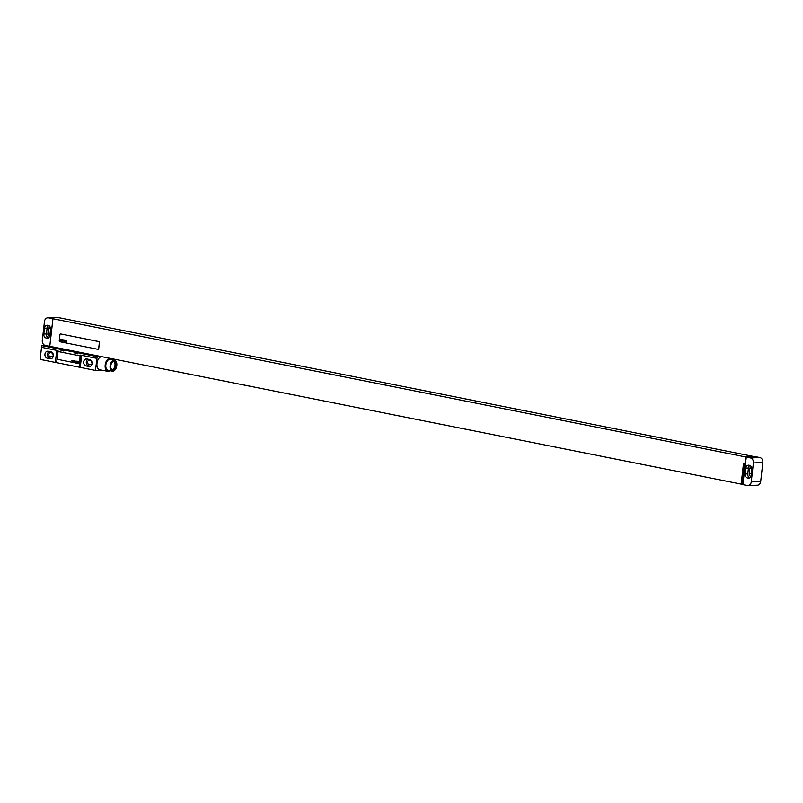 <?xml version="1.0" encoding="UTF-8"?>
<svg xmlns="http://www.w3.org/2000/svg" width="803" height="803" viewBox="0 0 803 803"><rect width="100%" height="100%" fill="white"/><g stroke="black" fill="none" stroke-linecap="round" stroke-linejoin="round"><path stroke-width="1.2" d="M47.758 317.797A4.366 3.493 -92.3 0 1 48.421 317.847L52.918 318.751L49.776 346.334L45.279 345.431A4.366 3.493 -92.3 0 1 42.308 340.432L44.476 321.471A4.366 3.493 -92.3 0 1 47.758 317.797L57.184 317.426A4.366 3.493 87.7 0 1 57.846 317.476L754.971 456.766M47.648 325.275A3.493 2.79 -92.3 0 0 47.116 325.235A3.493 2.79 -92.3 0 0 44.486 328.176L43.814 334.038A3.493 2.79 -92.3 0 0 46.193 338.033L46.745 338.143A3.493 2.79 -92.3 0 0 47.277 338.183A3.493 2.79 -92.3 0 0 49.906 335.252L50.569 329.391A3.493 2.79 -92.3 0 0 48.2 325.386L47.648 325.275M48.581 325.496A3.493 2.79 -92.3 0 0 47.106 328.066L46.433 333.928A3.493 2.79 -92.3 0 0 48.431 337.822M50.117 326.931A2.098 1.676 -92.3 0 0 48.451 328.688L47.859 333.857A2.098 1.676 -92.3 0 0 49.645 336.286M49.776 346.334L52.968 318.741L745.666 456.967L754.991 456.606M741.852 484.249L49.826 346.324M753.425 462.94A4.366 3.493 -92.3 0 0 750.454 457.941L746.298 457.108L755.733 456.736L759.879 457.569A4.366 3.493 87.7 0 1 762.85 462.568L753.425 462.94L751.257 481.9A4.366 3.493 -92.3 0 1 747.974 485.574A4.366 3.493 -92.3 0 1 747.312 485.524L741.831 484.42L744.23 463.301L743.548 463.16L741.139 484.279M745.666 456.967L742.966 483.336L746.298 457.108M98.026 349.335L98.076 349.325A0.873 0.703 -92.3 0 0 98.729 348.592L99.421 342.56A0.873 0.703 -92.3 0 0 98.829 341.556L60.787 333.968A0.873 0.703 -92.3 0 0 60.626 333.958L60.596 333.958A0.873 0.703 -92.3 0 0 59.944 334.69L59.251 340.733A0.873 0.703 -92.3 0 0 59.844 341.727L97.886 349.315A0.873 0.703 -92.3 0 0 98.679 348.592L99.361 342.56A0.873 0.703 -92.3 0 0 98.769 341.566L60.727 333.968A0.873 0.703 -92.3 0 0 60.596 333.958M743.327 483.235L742.665 483.255M762.85 462.568L760.692 481.529A4.366 3.493 87.7 0 1 757.4 485.203L747.974 485.574M751.457 466.874A2.098 1.676 -92.3 0 0 749.791 468.641L749.199 473.81A2.098 1.676 -92.3 0 0 750.986 476.239M749.922 465.449A3.493 2.79 -92.3 0 0 748.446 468.019L747.774 473.88A3.493 2.79 -92.3 0 0 749.771 477.775M745.154 473.981A3.493 2.79 -92.3 0 0 747.533 477.986L748.085 478.096A3.493 2.79 -92.3 0 0 748.617 478.136A3.493 2.79 -92.3 0 0 751.247 475.195L751.909 469.333A3.493 2.79 -92.3 0 0 749.54 465.339L748.988 465.228A3.493 2.79 -92.3 0 0 748.456 465.188A3.493 2.79 -92.3 0 0 745.826 468.119L745.154 473.981L747.774 473.88M742.815 484.621L742.966 483.336M53.068 353.822A1.967 1.576 -92.3 0 0 53.339 355.679M91.803 361.551A1.967 1.576 -92.3 0 0 92.074 363.408M52.727 353.129L50.599 352.698A1.967 1.576 -92.3 0 0 50.157 356.582L52.918 357.134A1.967 1.576 -92.3 0 0 52.958 357.134L52.918 357.134M49.113 351.443A3.533 2.831 -92.3 0 0 47.578 355.137A3.533 2.831 -92.3 0 0 49.977 358.128L51.773 358.489M87.848 359.172A3.533 2.831 -92.3 0 0 86.312 362.866A3.533 2.831 -92.3 0 0 88.711 365.857L90.508 366.218M91.452 360.858L89.324 360.427A1.967 1.576 -92.3 0 0 88.882 364.311L91.652 364.863A1.967 1.576 -92.3 0 0 91.693 364.873L91.652 364.863M48.15 351.252A3.533 2.831 -92.3 0 0 47.618 351.212A3.533 2.831 -92.3 0 0 44.928 354.514A3.533 2.831 -92.3 0 0 47.357 358.238L50.127 358.79A3.533 2.831 -92.3 0 0 50.659 358.831A3.533 2.831 -92.3 0 0 53.349 355.518A3.533 2.831 -92.3 0 0 50.92 351.804L48.15 351.252M55.367 362.434L40.15 359.393L41.525 347.328L56.742 350.369L55.367 362.434A8.733 0.994 -173.5 0 1 56.642 362.665L79.156 367.162L80.531 355.097A8.733 0.994 -173.5 0 1 81.645 355.338L80.27 367.403L95.487 370.434L97.133 356.642L41.796 345.601L45.41 345.461M81.645 355.338L96.862 358.369M86.885 358.981A3.533 2.831 -92.3 0 0 86.353 358.941A3.533 2.831 -92.3 0 0 83.663 362.243A3.533 2.831 -92.3 0 0 86.092 365.967L88.852 366.519A3.533 2.831 -92.3 0 0 89.394 366.559A3.533 2.831 -92.3 0 0 92.084 363.247A3.533 2.831 -92.3 0 0 89.655 359.533L86.885 358.981M79.156 367.162A8.733 0.994 -173.5 0 1 80.27 367.403M101.941 370.183L95.487 370.434M61.048 350.499L63.818 351.052L61.048 350.499L61.169 349.466M74.88 353.26L77.65 353.812L74.88 353.26L75 352.226M100.797 356.502L97.133 356.642M63.818 351.052L63.929 350.018M77.65 353.812L77.771 352.778M80.531 355.097L96.932 358.369M41.525 347.328L58.017 350.6A8.733 0.994 -173.5 0 0 56.742 350.369M41.605 347.328L41.796 345.601M80.139 356.783A0.873 0.703 -92.3 0 0 79.547 355.779L58.8 351.634A0.873 0.703 -92.3 0 0 57.957 352.366L57.264 358.399A0.873 0.703 -92.3 0 0 57.856 359.403L78.614 363.538A0.873 0.703 -92.3 0 0 79.457 362.815L80.089 356.783A0.873 0.703 -92.3 0 0 79.497 355.779L58.739 351.644A0.873 0.703 -92.3 0 0 58.609 351.634L58.669 351.624M101.429 356.622A6.685 3.935 101.3 0 0 96.992 363.337A6.685 3.935 101.3 0 0 99.692 369.731L107.893 371.367A6.685 3.935 101.3 0 0 110.222 370.725M112.41 359.764A6.685 3.935 101.3 0 0 111.326 358.6M109.62 358.258A6.685 3.935 101.3 0 0 105.193 364.974A6.685 3.935 101.3 0 0 107.893 371.367M114.548 360.186L110.292 359.342A5.591 3.292 101.3 0 0 105.845 364.953A5.591 3.292 101.3 0 0 108.104 370.303L112.36 371.147A5.591 3.292 101.3 0 0 116.806 365.536A5.591 3.292 101.3 0 0 114.548 360.186A5.591 3.292 101.3 0 0 110.101 365.797A5.591 3.292 101.3 0 0 112.36 371.147M116.094 365.566A4.406 2.6 101.3 0 0 114.317 361.34A4.406 2.6 101.3 0 0 110.804 365.777A4.406 2.6 101.3 0 0 112.591 369.992A4.406 2.6 101.3 0 0 116.094 365.566M112.059 369.781A4.406 2.6 101.3 0 0 114.99 365.345A4.406 2.6 101.3 0 0 113.745 361.34M78.794 363.548L78.744 363.548A0.873 0.703 -92.3 0 0 79.397 362.815L80.089 356.783M60.566 339.458L60.446 339.98L60.566 339.458M60.386 339.187L59.944 340.863L60.386 340.221L60.496 340.974L60.386 339.187M61.5 339.759L61.078 339.378L60.657 340.964L61.5 339.759M61.701 339.458L61.5 341.175L61.701 339.458M62.504 339.619L62.443 341.365L62.504 339.619M62.995 339.709L62.554 341.385L62.995 339.709M63.226 340.843L63.457 340.121L63.226 340.843M63.869 339.89L63.929 341.656L63.869 339.89M64.441 340L64.29 341.737L64.441 340M65.093 340.783L64.722 340.382L64.36 341.747L65.093 340.783M65.384 340.783L65.173 341.717L65.384 340.783M65.173 340.743L65.113 341.907L65.173 340.743M66.207 341.004L65.816 340.602L65.455 341.968L66.207 341.004M66.398 340.713L66.237 342.118L66.398 340.713M66.8 340.472L66.85 342.249L66.8 340.472M71.899 360.417L72.31 361.4L72.591 360.557L71.959 361.049L71.899 360.417M72.872 360.607L73.284 361.591L73.565 360.748L73.254 361.31L72.872 360.607M73.846 360.808L74.257 361.792L74.528 360.948L73.906 361.44L73.846 360.808M74.99 361.932L75.372 361.109L74.99 361.932M75.633 361.39L76.104 362.073L75.633 361.39M76.636 362.263L77.028 361.019L76.636 362.263M78.021 362.544L77.489 361.591L78.021 362.544M78.684 362.554L78.493 361.511L78.684 362.554M44.486 328.176L47.106 328.066M46.745 338.143L47.799 338.103M46.193 338.033L48.19 337.953M43.814 334.038L46.433 333.928M47.859 333.857L50.077 333.777M48.451 328.688L50.589 328.608M48.421 317.847L57.846 317.476M759.879 457.569L750.454 457.941M749.199 473.81L751.417 473.73M749.791 468.641L751.929 468.561M747.533 477.986L749.53 477.905M748.085 478.096L749.139 478.056M745.826 468.119L748.446 468.019M751.257 481.9L760.692 481.529M53.209 356.462L50.157 356.582M47.357 358.238L49.977 358.128M50.127 358.79L51.191 358.74M86.092 365.967L88.711 365.857M88.852 366.519L89.926 366.469M56.642 362.665L58.017 350.6M91.943 364.191L88.882 364.311"/></g></svg>
